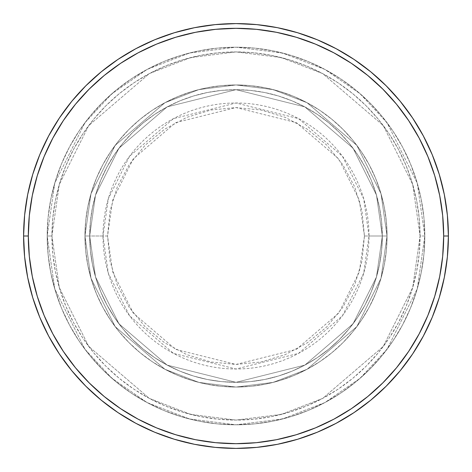 <?xml version="1.0" encoding="UTF-8"?>
<svg xmlns="http://www.w3.org/2000/svg" width="472" height="472" viewBox="0 0 472 472"><rect width="100%" height="100%" fill="white"/><g stroke="black" fill="none" stroke-linecap="round" stroke-linejoin="round"><path stroke-width="0.35" stroke-dasharray="2.36 1.77" d="M364.449 236L359.31 200.034L338.76 158.934L296.445 122.667L236 107.551L175.554 122.667L133.24 158.934L112.69 200.034L107.551 236L102.996 236L108.312 198.759L129.594 156.197L173.407 118.643L236 102.996L298.593 118.643L342.406 156.197L363.688 198.759L369.004 236L364.449 236L361.977 210.943L354.673 186.847L342.802 164.639L326.825 145.175L307.361 129.198L285.153 117.327L261.057 110.023L236 107.551L210.943 110.023L186.847 117.327L164.639 129.198L145.175 145.175L129.198 164.639L117.327 186.847L110.023 210.943L107.551 236L110.023 261.057L117.327 285.153L129.198 307.361L145.175 326.825L164.639 342.802L186.847 354.673L210.943 361.977L236 364.449L261.057 361.977L285.153 354.673L307.361 342.802L326.825 326.825L342.802 307.361L354.673 285.153L361.977 261.057L364.449 236L369.004 236A133.004 133.004 0 0 0 236 102.996A133.004 133.004 0 0 0 102.996 236L84.96 236L91.002 278.291L115.168 326.624L164.923 369.269L198.818 382.391L236 387.04L273.182 382.391L307.077 369.269L356.832 326.624L380.998 278.291L387.04 236L382.32 236L376.467 276.97L353.056 323.792L304.859 365.104L236 382.32L167.141 365.104L118.944 323.792L95.533 276.97L89.68 236L84.96 236L89.68 236L95.533 276.97L118.944 323.792L167.141 365.104L236 382.32L304.859 365.104L353.056 323.792L376.467 276.97L382.32 236L387.04 236L380.998 278.291L356.832 326.624L307.077 369.269L273.182 382.391L236 387.04L198.818 382.391L164.923 369.269L115.168 326.624L91.002 278.291L84.96 236L91.002 278.291L115.168 326.624L164.923 369.269L198.818 382.391L236 387.04L273.182 382.391L307.077 369.269L356.832 326.624L380.998 278.291L387.04 236L382.32 236L376.467 276.97L353.056 323.792L304.859 365.104L236 382.32L167.141 365.104L118.944 323.792L95.533 276.97L89.68 236L84.96 236L89.68 236L95.533 276.97L118.944 323.792L167.141 365.104L236 382.32L304.859 365.104L353.056 323.792L376.467 276.97L382.32 236L387.04 236L380.998 278.291L356.832 326.624L307.077 369.269L273.182 382.391L236 387.04L198.818 382.391L164.923 369.269L115.168 326.624L91.002 278.291L84.96 236L91.002 278.291L115.168 326.624L164.923 369.269L198.818 382.391L236 387.04L273.182 382.391L307.077 369.269L356.832 326.624L380.998 278.291L387.04 236L382.32 236L376.467 276.97L353.056 323.792L304.859 365.104L236 382.32L167.141 365.104L118.944 323.792L95.533 276.97L89.68 236L84.96 236L89.68 236L95.533 276.97L118.944 323.792L167.141 365.104L236 382.32L304.859 365.104L353.056 323.792L376.467 276.97L382.32 236L387.04 236L380.998 278.291L356.832 326.624L307.077 369.269L273.182 382.391L236 387.04L198.818 382.391L164.923 369.269L115.168 326.624L91.002 278.291L84.96 236A151.04 151.04 0 0 1 236 84.96A151.04 151.04 0 0 1 387.04 236A151.04 151.04 0 0 0 236 84.96A151.04 151.04 0 0 0 84.96 236A151.04 151.04 0 0 1 236 84.96A151.04 151.04 0 0 1 387.04 236A151.04 151.04 0 0 0 236 84.96A151.04 151.04 0 0 0 84.96 236A151.04 151.04 0 0 1 236 84.96A151.04 151.04 0 0 1 387.04 236L369.004 236L387.04 236A151.04 151.04 0 0 0 236 84.96A151.04 151.04 0 0 0 84.96 236A151.04 151.04 0 0 1 236 84.96A151.04 151.04 0 0 1 387.04 236A151.04 151.04 0 0 0 236 84.96A151.04 151.04 0 0 0 84.96 236A151.04 151.04 0 0 1 236 84.96A151.04 151.04 0 0 1 387.04 236A151.04 151.04 0 0 1 236 387.04A151.04 151.04 0 0 1 84.96 236A151.04 151.04 0 0 0 236 387.04A151.04 151.04 0 0 0 387.04 236A151.04 151.04 0 0 1 236 387.04A151.04 151.04 0 0 1 84.96 236A151.04 151.04 0 0 0 236 387.04A151.04 151.04 0 0 0 387.04 236A151.04 151.04 0 0 1 236 387.04A151.04 151.04 0 0 1 84.96 236L102.996 236A133.004 133.004 0 0 0 236 369.004A133.004 133.004 0 0 0 369.004 236L363.688 273.241L342.406 315.803L298.593 353.357L236 369.004L173.407 353.357L129.594 315.803L108.312 273.241L102.996 236L107.551 236L112.69 271.966L133.24 313.066L175.554 349.333L236 364.449L296.445 349.333L338.76 313.066L359.31 271.966L364.449 236M424.8 236L420.08 236A184.08 184.08 0 0 0 236 51.92A184.08 184.08 0 0 0 51.92 236L47.2 236A188.8 188.8 0 0 1 236 47.2A188.8 188.8 0 0 1 424.8 236L420.08 236L412.717 287.542L383.264 346.448L322.624 398.421L281.312 414.416L236 420.08L190.688 414.416L149.376 398.421L88.736 346.448L59.283 287.542L51.92 236L47.2 236L54.752 288.864L84.96 349.28L111.858 378.249L147.152 402.587L189.526 418.988L236 424.8L282.474 418.988L324.848 402.587L360.142 378.249L387.04 349.28L417.248 288.864L424.8 236L417.248 288.864L387.04 349.28L360.142 378.249L324.848 402.587L282.474 418.988L236 424.8L189.526 418.988L147.152 402.587L111.858 378.249L84.96 349.28L54.752 288.864L47.2 236L51.92 236L59.283 287.542L88.736 346.448L149.376 398.421L190.688 414.416L236 420.08L281.312 414.416L322.624 398.421L383.264 346.448L412.717 287.542L420.08 236L424.8 236A188.8 188.8 0 0 0 236 47.2A188.8 188.8 0 0 0 47.2 236A188.8 188.8 0 0 1 236 47.2A188.8 188.8 0 0 1 424.8 236L423.891 217.492L421.171 199.166L416.67 181.195L410.428 163.749L402.504 146.999L392.981 131.11L381.942 116.224L369.499 102.501L355.776 90.058L340.89 79.019L325.002 69.496L308.251 61.572L290.805 55.33L272.834 50.828L254.508 48.109L236 47.2L217.492 48.109L199.166 50.828L181.195 55.33L163.749 61.572L146.999 69.496L131.11 79.019L116.224 90.058L102.501 102.501L90.058 116.224L79.019 131.11L69.496 146.999L61.572 163.749L55.33 181.195L50.828 199.166L48.109 217.492L47.2 236L48.109 254.508L50.828 272.834L55.33 290.805L61.572 308.251L69.496 325.002L79.019 340.89L90.058 355.776L102.501 369.499L116.224 381.942L131.11 392.981L146.999 402.504L163.749 410.428L181.195 416.67L199.166 421.171L217.492 423.891L236 424.8L254.508 423.891L272.834 421.171L290.805 416.67L308.251 410.428L325.002 402.504L340.89 392.981L355.776 381.942L369.499 369.499L381.942 355.776L392.981 340.89L402.504 325.002L410.428 308.251L416.67 290.805L421.171 272.834L423.891 254.508L424.8 236A188.8 188.8 0 0 1 236 424.8A188.8 188.8 0 0 1 47.2 236A188.8 188.8 0 0 0 236 424.8A188.8 188.8 0 0 0 424.8 236L420.08 236L419.195 254.042L416.546 271.913L412.156 289.436L406.067 306.446L398.344 322.777L389.058 338.271L378.296 352.779L366.166 366.166L352.779 378.296L338.271 389.058L322.777 398.344L306.446 406.067L289.436 412.156L271.913 416.546L254.042 419.195L236 420.08L217.958 419.195L200.087 416.546L182.564 412.156L165.554 406.067L149.223 398.344L133.729 389.058L119.221 378.296L105.834 366.166L93.704 352.779L82.942 338.271L73.656 322.777L65.932 306.446L59.844 289.436L55.454 271.913L52.805 254.042L51.92 236L52.805 217.958L55.454 200.087L59.844 182.564L65.932 165.554L73.656 149.223L82.942 133.729L93.704 119.221L105.834 105.834L119.221 93.704L133.729 82.942L149.223 73.656L165.554 65.932L182.564 59.844L200.087 55.454L217.958 52.805L236 51.92L254.042 52.805L271.913 55.454L289.436 59.844L306.446 65.932L322.777 73.656L338.271 82.942L352.779 93.704L366.166 105.834L378.296 119.221L389.058 133.729L398.344 149.223L406.067 165.554L412.156 182.564L416.546 200.087L419.195 217.958L420.08 236L412.717 184.458L383.264 125.552L322.624 73.579L281.312 57.584L236 51.92L190.688 57.584L149.376 73.579L88.736 125.552L59.283 184.458L51.92 236L47.2 236L54.752 183.136L84.96 122.72L111.858 93.751L147.152 69.413L189.526 53.011L236 47.2L282.474 53.011L324.848 69.413L360.142 93.751L387.04 122.72L417.248 183.136L424.8 236L417.248 183.136L387.04 122.72L360.142 93.751L324.848 69.413L282.474 53.011L236 47.2L189.526 53.011L147.152 69.413L111.858 93.751L84.96 122.72L54.752 183.136L47.2 236L51.92 236L59.283 184.458L88.736 125.552L149.376 73.579L190.688 57.584L236 51.92L281.312 57.584L322.624 73.579L383.264 125.552L412.717 184.458L420.08 236L424.8 236A188.8 188.8 0 0 1 236 424.8A188.8 188.8 0 0 1 47.2 236L51.92 236A184.08 184.08 0 0 0 236 420.08A184.08 184.08 0 0 0 420.08 236L424.8 236M89.68 236A146.32 146.32 0 0 1 236 89.68A146.32 146.32 0 0 1 382.32 236A146.32 146.32 0 0 0 236 89.68A146.32 146.32 0 0 0 89.68 236L90.382 250.343L92.494 264.544L95.981 278.474L100.819 291.997L106.955 304.977L114.342 317.29L122.891 328.825L132.538 339.462L143.175 349.109L154.71 357.658L167.023 365.045L180.003 371.181L193.526 376.019L207.456 379.506L221.657 381.618L236 382.32L250.343 381.618L264.544 379.506L278.474 376.019L291.997 371.181L304.977 365.045L317.29 357.658L328.825 349.109L339.462 339.462L349.109 328.825L357.658 317.29L365.045 304.977L371.181 291.997L376.019 278.474L379.506 264.544L381.618 250.343L382.32 236L381.618 221.657L379.506 207.456L376.019 193.526L371.181 180.003L365.045 167.023L357.658 154.71L349.109 143.175L339.462 132.538L328.825 122.891L317.29 114.342L304.977 106.955L291.997 100.819L278.474 95.981L264.544 92.494L250.343 90.382L236 89.68L221.657 90.382L207.456 92.494L193.526 95.981L180.003 100.819L167.023 106.955L154.71 114.342L143.175 122.891L132.538 132.538L122.891 143.175L114.342 154.71L106.955 167.023L100.819 180.003L95.981 193.526L92.494 207.456L90.382 221.657L89.68 236A146.32 146.32 0 0 0 236 382.32A146.32 146.32 0 0 0 382.32 236A146.32 146.32 0 0 1 236 382.32A146.32 146.32 0 0 1 89.68 236L90.382 221.657L92.494 207.456L95.981 193.526L100.819 180.003L106.955 167.023L114.342 154.71L122.891 143.175L132.538 132.538L143.175 122.891L154.71 114.342L167.023 106.955L180.003 100.819L193.526 95.981L207.456 92.494L221.657 90.382L236 89.68L250.343 90.382L264.544 92.494L278.474 95.981L291.997 100.819L304.977 106.955L317.29 114.342L328.825 122.891L339.462 132.538L349.109 143.175L357.658 154.71L365.045 167.023L371.181 180.003L376.019 193.526L379.506 207.456L381.618 221.657L382.32 236L381.618 250.343L379.506 264.544L376.019 278.474L371.181 291.997L365.045 304.977L357.658 317.29L349.109 328.825L339.462 339.462L328.825 349.109L317.29 357.658L304.977 365.045L291.997 371.181L278.474 376.019L264.544 379.506L250.343 381.618L236 382.32L221.657 381.618L207.456 379.506L193.526 376.019L180.003 371.181L167.023 365.045L154.71 357.658L143.175 349.109L132.538 339.462L122.891 328.825L114.342 317.29L106.955 304.977L100.819 291.997L95.981 278.474L92.494 264.544L90.382 250.343L89.68 236L84.96 236L85.686 250.803L87.863 265.465L91.462 279.843L96.459 293.802L102.796 307.201L110.413 319.916L119.245 331.816L129.198 342.802L140.184 352.755L152.084 361.587L164.799 369.204L178.198 375.541L192.157 380.538L206.535 384.137L221.197 386.314L236 387.04L250.803 386.314L265.465 384.137L279.843 380.538L293.802 375.541L307.201 369.204L319.916 361.587L331.816 352.755L342.802 342.802L352.755 331.816L361.587 319.916L369.204 307.201L375.541 293.802L380.538 279.843L384.137 265.465L386.314 250.803L387.04 236L386.314 221.197L384.137 206.535L380.538 192.157L375.541 178.198L369.204 164.799L361.587 152.084L352.755 140.184L342.802 129.198L331.816 119.245L319.916 110.413L307.201 102.796L293.802 96.459L279.843 91.462L265.465 87.863L250.803 85.686L236 84.96L221.197 85.686L206.535 87.863L192.157 91.462L178.198 96.459L164.799 102.796L152.084 110.413L140.184 119.245L129.198 129.198L119.245 140.184L110.413 152.084L102.796 164.799L96.459 178.198L91.462 192.157L87.863 206.535L85.686 221.197L84.96 236A151.04 151.04 0 0 0 236 387.04A151.04 151.04 0 0 0 387.04 236A151.04 151.04 0 0 1 236 387.04A151.04 151.04 0 0 1 84.96 236A151.04 151.04 0 0 0 236 387.04A151.04 151.04 0 0 0 387.04 236A151.04 151.04 0 0 1 236 387.04A151.04 151.04 0 0 1 84.96 236L91.002 193.709L115.168 145.376L164.923 102.731L198.818 89.609L236 84.96L273.182 89.609L307.077 102.731L356.832 145.376L380.998 193.709L387.04 236L382.32 236L376.467 195.03L353.056 148.208L304.859 106.896L236 89.68L167.141 106.896L118.944 148.208L95.533 195.03L89.68 236L95.533 195.03L118.944 148.208L167.141 106.896L236 89.68L304.859 106.896L353.056 148.208L376.467 195.03L382.32 236L387.04 236L380.998 193.709L356.832 145.376L307.077 102.731L273.182 89.609L236 84.96L198.818 89.609L164.923 102.731L115.168 145.376L91.002 193.709L84.96 236L89.68 236L84.96 236L91.002 193.709L115.168 145.376L164.923 102.731L198.818 89.609L236 84.96L273.182 89.609L307.077 102.731L356.832 145.376L380.998 193.709L387.04 236L382.32 236L376.467 195.03L353.056 148.208L304.859 106.896L236 89.68L167.141 106.896L118.944 148.208L95.533 195.03L89.68 236L95.533 195.03L118.944 148.208L167.141 106.896L236 89.68L304.859 106.896L353.056 148.208L376.467 195.03L382.32 236L387.04 236L380.998 193.709L356.832 145.376L307.077 102.731L273.182 89.609L236 84.96L198.818 89.609L164.923 102.731L115.168 145.376L91.002 193.709L84.96 236L89.68 236L84.96 236L91.002 193.709L115.168 145.376L164.923 102.731L198.818 89.609L236 84.96L273.182 89.609L307.077 102.731L356.832 145.376L380.998 193.709L387.04 236L382.32 236L376.467 195.03L353.056 148.208L304.859 106.896L236 89.68L167.141 106.896L118.944 148.208L95.533 195.03L89.68 236L95.533 195.03L118.944 148.208L167.141 106.896L236 89.68L304.859 106.896L353.056 148.208L376.467 195.03L382.32 236L387.04 236L380.998 193.709L356.832 145.376L307.077 102.731L273.182 89.609L236 84.96L198.818 89.609L164.923 102.731L115.168 145.376L91.002 193.709L84.96 236L89.68 236M448.4 236A212.4 212.4 0 0 0 236 23.6A212.4 212.4 0 0 0 23.6 236A212.4 212.4 0 0 0 236 448.4A212.4 212.4 0 0 0 448.4 236"/><path stroke-width="0.71" d="M23.6 236L28.32 236A207.68 207.68 0 0 1 236 28.32A207.68 207.68 0 0 1 443.68 236L448.4 236A212.4 212.4 0 0 0 236 23.6A212.4 212.4 0 0 0 23.6 236A212.4 212.4 0 0 1 236 23.6A212.4 212.4 0 0 1 448.4 236A212.4 212.4 0 0 1 236 448.4A212.4 212.4 0 0 1 23.6 236L24.621 215.179L27.683 194.564L32.745 174.345L39.766 154.716L48.681 135.877L59.395 117.994L71.815 101.256L85.81 85.81L101.256 71.815L117.994 59.395L135.877 48.681L154.716 39.766L174.345 32.745L194.564 27.683L215.179 24.621L236 23.6L256.821 24.621L277.436 27.683L297.655 32.745L317.284 39.766L336.123 48.681L354.006 59.395L370.744 71.815L386.19 85.81L400.185 101.256L412.605 117.994L423.319 135.877L432.234 154.716L439.255 174.345L444.317 194.564L447.379 215.179L448.4 236L447.379 256.821L444.317 277.436L439.255 297.655L432.234 317.284L423.319 336.123L412.605 354.006L400.185 370.744L386.19 386.19L370.744 400.185L354.006 412.605L336.123 423.319L317.284 432.234L297.655 439.255L277.436 444.317L256.821 447.379L236 448.4L215.179 447.379L194.564 444.317L174.345 439.255L154.716 432.234L135.877 423.319L117.994 412.605L101.256 400.185L85.81 386.19L71.815 370.744L59.395 354.006L48.681 336.123L39.766 317.284L32.745 297.655L27.683 277.436L24.621 256.821L23.6 236A212.4 212.4 0 0 0 236 448.4A212.4 212.4 0 0 0 448.4 236L443.68 236L442.683 215.645L439.692 195.485L434.736 175.714L427.874 156.527L419.16 138.101L408.681 120.62L396.539 104.247L382.851 89.149L367.753 75.461L351.38 63.319L333.899 52.84L315.473 44.126L296.286 37.264L276.515 32.308L256.355 29.317L236 28.32L215.645 29.317L195.485 32.308L175.714 37.264L156.527 44.126L138.101 52.84L120.62 63.319L104.247 75.461L89.149 89.149L75.461 104.247L63.319 120.62L52.84 138.101L44.126 156.527L37.264 175.714L32.308 195.485L29.317 215.645L28.32 236L29.317 256.355L32.308 276.515L37.264 296.286L44.126 315.473L52.84 333.899L63.319 351.38L75.461 367.753L89.149 382.851L104.247 396.539L120.62 408.681L138.101 419.16L156.527 427.874L175.714 434.736L195.485 439.692L215.645 442.683L236 443.68L256.355 442.683L276.515 439.692L296.286 434.736L315.473 427.874L333.899 419.16L351.38 408.681L367.753 396.539L382.851 382.851L396.539 367.753L408.681 351.38L419.16 333.899L427.874 315.473L434.736 296.286L439.692 276.515L442.683 256.355L443.68 236A207.68 207.68 0 0 1 236 443.68A207.68 207.68 0 0 1 28.32 236L23.6 236"/></g></svg>
